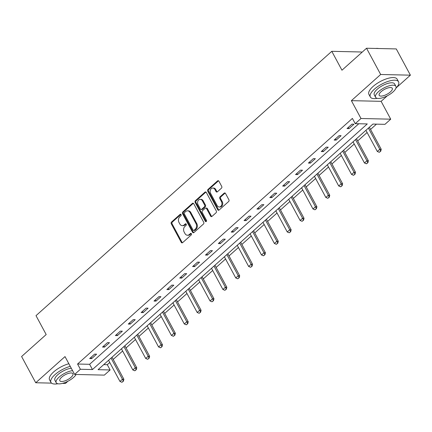 <?xml version="1.0" encoding="UTF-8"?>
<svg xmlns="http://www.w3.org/2000/svg" width="432" height="432" viewBox="0 0 432 432"><rect width="100%" height="100%" fill="white"/><g stroke="black" fill="none" stroke-linecap="round" stroke-linejoin="round"><path stroke-width="0.65" d="M181.084 214.564A0.88 0.686 -88.7 0 0 180.128 214.353L171.526 222.037A1.258 0.983 -88.7 0 0 171.272 223.792L181.256 242.336A1.258 0.983 -88.7 0 0 182.039 242.87A1.258 0.983 -88.7 0 0 182.623 242.644L191.225 234.959A0.88 0.686 -88.7 0 0 190.447 233.512L189.335 234.511A4.028 3.137 -88.7 0 1 187.466 235.24A4.028 3.137 -88.7 0 1 184.966 233.528L184.135 231.984A4.028 3.137 -88.7 0 1 184.95 226.368L186.062 225.374A0.88 0.686 -88.7 0 0 185.285 223.933L184.172 224.926A4.028 3.137 -88.7 0 1 182.304 225.661A4.028 3.137 -88.7 0 1 179.809 223.943L178.978 222.399A4.028 3.137 -88.7 0 1 179.793 216.788L180.905 215.795A0.88 0.686 -88.7 0 0 181.084 214.564M180.932 214.364A0.88 0.686 -88.7 0 0 180.932 214.369L172.33 222.059A1.258 0.983 -88.7 0 0 172.076 223.808L182.061 242.357A1.258 0.983 -88.7 0 0 182.439 242.773M190.447 233.512L191.252 233.534A0.88 0.686 -88.7 0 0 191.252 233.534L190.134 234.527L189.335 234.511M185.285 223.933L186.089 223.949A0.88 0.686 -88.7 0 0 186.089 223.949L184.977 224.948L184.172 224.926M221.465 188.168A1.258 0.983 -88.7 0 0 221.719 186.413L218.916 181.213A1.258 0.983 -88.7 0 0 218.133 180.679A1.258 0.983 -88.7 0 0 217.55 180.905L207.997 189.443A1.258 0.983 -88.7 0 0 207.743 191.198L217.728 209.741A1.258 0.983 -88.7 0 0 218.511 210.276A1.258 0.983 -88.7 0 0 219.094 210.049L228.647 201.512A1.258 0.983 -88.7 0 0 228.901 199.757L225.52 193.471A1.258 0.983 -88.7 0 0 224.737 192.937A1.258 0.983 -88.7 0 0 224.154 193.163L220.066 196.819A1.258 0.983 -88.7 0 0 219.812 198.574L221.486 201.69A3.37 2.624 -88.7 0 1 221.627 205.205A3.37 2.624 -88.7 0 1 219.245 206.993A3.37 2.624 -88.7 0 1 217.156 205.562L210.584 193.352A3.37 2.624 -88.7 0 1 210.443 189.837A3.37 2.624 -88.7 0 1 212.825 188.05A3.37 2.624 -88.7 0 1 214.915 189.481L216.011 191.516A1.258 0.983 -88.7 0 0 216.788 192.051A1.258 0.983 -88.7 0 0 217.372 191.824L221.465 188.168M355.223 123.66L360.995 118.498L390.728 119.178L384.955 124.34L372.902 124.065L98.069 369.679L110.122 369.954L104.35 375.116L74.617 374.436L80.39 369.274L92.448 369.549L367.276 123.935L355.223 123.66L352.393 118.411L77.566 364.025L80.39 369.274M74.617 374.436L65.011 356.589L35.732 382.757L21.6 356.519L46.181 334.552L36.007 315.657L331.787 51.316L341.96 70.211L366.536 48.244L380.668 74.488L351.389 100.656L360.995 118.498M193.736 203.715A1.258 0.983 -88.7 0 0 192.958 203.18A1.258 0.983 -88.7 0 0 192.375 203.407L182.817 211.945A1.258 0.983 -88.7 0 0 182.563 213.7L192.548 232.243A1.258 0.983 -88.7 0 0 193.331 232.778A1.258 0.983 -88.7 0 0 193.914 232.551L203.467 224.014A1.258 0.983 -88.7 0 0 203.72 222.259L193.736 203.715M195.41 200.691L204.962 192.154A1.258 0.983 -88.7 0 1 205.546 191.927A1.258 0.983 -88.7 0 1 206.329 192.461L216.313 211.01A1.258 0.983 -88.7 0 1 216.059 212.76L211.966 216.416A1.258 0.983 -88.7 0 1 211.383 216.643A1.258 0.983 -88.7 0 1 210.605 216.108L206.555 208.586A1.258 0.983 -88.7 0 0 205.772 208.051A1.258 0.983 -88.7 0 0 205.189 208.283L202.478 210.703A1.258 0.983 -88.7 0 0 202.225 212.458L206.442 220.288A0.88 0.686 -88.7 0 1 205.308 221.303L195.156 202.446A1.258 0.983 -88.7 0 1 195.41 200.691L196.214 200.713L205.767 192.175L204.962 192.154M366.536 48.244L396.268 48.924L410.4 75.168L380.668 74.488M35.732 382.757L51.538 383.119M62.51 383.373L65.464 383.438L67.921 381.24M361.784 52.493L361.519 51.997L331.787 51.316M77.566 364.025L89.618 364.3L358.792 123.741M91.67 358.603L96.617 354.181L94.608 354.132L89.662 358.555L91.67 358.603L91.001 357.361M104.539 347.101L109.485 342.679L107.476 342.635L102.53 347.058L104.539 347.101L103.869 345.859M117.401 335.605L122.353 331.182L120.344 331.133L115.393 335.556L117.401 335.605L116.737 334.363M130.27 324.103L135.221 319.68L133.213 319.637L128.261 324.059L130.27 324.103L129.6 322.861M143.138 312.606L148.09 308.183L146.081 308.135L141.129 312.557L143.138 312.606L142.468 311.364M156.006 301.104L160.952 296.681L158.944 296.638L153.997 301.061L156.006 301.104L155.336 299.862M168.874 289.607L173.821 285.185L171.812 285.136L166.865 289.559L168.874 289.607L168.205 288.365M181.742 278.105L186.689 273.683L184.68 273.64L179.728 278.062L181.742 278.105L181.073 276.863M194.605 266.609L199.557 262.186L197.548 262.138L192.596 266.56L194.605 266.609L193.936 265.367M207.473 255.107L212.425 250.684L210.416 250.641L205.465 255.064L207.473 255.107L206.804 253.865M220.342 243.61L225.288 239.188L223.279 239.139L218.333 243.562L220.342 243.61L219.672 242.368M233.21 232.108L238.156 227.686L236.147 227.642L231.201 232.065L233.21 232.108L232.54 230.866M246.078 220.612L251.024 216.189L249.016 216.14L244.069 220.563L246.078 220.612L245.408 219.37M258.941 209.11L263.893 204.687L261.884 204.644L256.932 209.066L258.941 209.11L258.271 207.868M271.809 197.613L276.761 193.19L274.752 193.142L269.8 197.564L271.809 197.613L271.139 196.371M284.677 186.111L289.624 181.688L287.615 181.645L282.668 186.068L284.677 186.111L284.008 184.869M297.545 174.614L302.492 170.192L300.483 170.143L295.537 174.566L297.545 174.614L296.876 173.372M310.414 163.112L315.36 158.69L313.351 158.647L308.405 163.069L310.414 163.112L309.744 161.87M323.276 151.616L328.228 147.193L326.219 147.145L321.268 151.567L323.276 151.616L322.607 150.374M336.145 140.114L341.096 135.691L339.088 135.648L334.136 140.071L336.145 140.114L335.475 138.872M349.013 128.617L353.959 124.195L351.95 124.146L347.004 128.569L349.013 128.617L348.343 127.37M103.729 364.624L107.298 364.705L109.766 362.502M113.206 359.424L122.634 351M126.074 347.927L135.502 339.498M138.942 336.425L148.37 328.001M151.81 324.929L161.239 316.499M164.673 313.427L174.101 305.003M177.541 301.93L186.97 293.501M190.409 290.428L199.838 282.004M203.278 278.932L212.706 270.502M216.146 267.43L225.574 259.006M229.009 255.933L238.437 247.504M241.877 244.431L251.305 236.007M254.745 232.934L264.173 224.505M267.613 221.432L277.042 213.008M280.481 209.936L289.91 201.506M293.344 198.434L302.773 190.01M306.212 186.937L315.641 178.508M319.081 175.435L328.509 167.011M331.949 163.939L341.377 155.509M344.817 152.437L354.245 144.013M357.68 140.94L367.108 132.511M370.548 129.438L376.472 124.146M351.389 100.656L381.121 101.336L387.293 95.818M396.587 87.512L410.4 75.168M381.121 101.336L390.728 119.178M107.298 364.705L110.122 369.954M89.618 364.3L92.448 369.549M182.304 225.661L183.109 225.677A4.028 3.137 -88.7 0 0 184.977 224.948M187.466 235.24L188.271 235.256A4.028 3.137 -88.7 0 0 190.134 234.527M193.358 203.299A1.258 0.983 -88.7 0 0 193.174 203.423L183.622 211.961A1.258 0.983 -88.7 0 0 183.368 213.716L193.352 232.265A1.258 0.983 -88.7 0 0 193.736 232.681M184.486 212.593A0.88 0.686 -88.7 0 0 184.307 213.818L193.072 230.099A0.88 0.686 -88.7 0 0 194.027 230.31L195.205 229.262A4.028 3.137 -88.7 0 0 196.02 223.652L190.026 212.522A4.028 3.137 -88.7 0 0 187.526 210.811A4.028 3.137 -88.7 0 0 185.663 211.54L184.486 212.593M193.622 230.472L194.422 230.494A0.88 0.686 -88.7 0 0 194.832 230.332L194.027 230.31M187.526 210.811L188.33 210.827A4.028 3.137 -88.7 0 1 190.831 212.544L196.819 223.668A4.028 3.137 -88.7 0 1 196.004 229.284L194.832 230.332M205.772 208.051L206.577 208.073A1.258 0.983 -88.7 0 1 207.36 208.607L211.41 216.13A1.258 0.983 -88.7 0 0 211.788 216.545M196.214 200.713A1.258 0.983 -88.7 0 0 195.955 202.468L206.107 221.319A0.88 0.686 -88.7 0 0 206.258 221.519M202.354 200.783A3.37 2.624 -88.7 0 0 200.264 199.352A3.37 2.624 -88.7 0 0 197.883 201.139A3.37 2.624 -88.7 0 0 198.023 204.655L200.335 208.958A1.258 0.983 -88.7 0 0 201.118 209.493A1.258 0.983 -88.7 0 0 201.701 209.261L204.412 206.836A1.258 0.983 -88.7 0 0 204.671 205.087L202.354 200.783L203.153 200.799A3.37 2.624 -88.7 0 0 201.069 199.368L200.264 199.352M201.118 209.493L201.922 209.509A1.258 0.983 -88.7 0 0 202.505 209.282L201.701 209.261M203.153 200.799L205.47 205.103A1.258 0.983 -88.7 0 1 205.216 206.858L202.505 209.282M212.825 188.05L213.629 188.066A3.37 2.624 -88.7 0 1 215.719 189.497L216.815 191.533A1.258 0.983 -88.7 0 0 217.193 191.948M219.245 206.993L220.05 207.009A3.37 2.624 -88.7 0 0 222.431 205.222A3.37 2.624 -88.7 0 0 222.291 201.706L221.486 201.69M225.137 193.055A1.258 0.983 -88.7 0 0 224.959 193.185L220.871 196.835A1.258 0.983 -88.7 0 0 220.612 198.59L222.291 201.706M218.533 180.797A1.258 0.983 -88.7 0 0 218.354 180.922L208.802 189.459A1.258 0.983 -88.7 0 0 208.548 191.214L218.533 209.758A1.258 0.983 -88.7 0 0 218.916 210.173M108.578 360.288L119.977 381.461L122.456 379.253L111.051 358.079M123.174 381.181L121.932 382.288L123.412 381.191L122.456 379.253L123.898 379.285L112.018 357.215M119.977 381.461L121.932 382.288M123.412 381.191L123.898 379.285M70.265 366.347A16.033 5.918 151.7 0 0 55.031 374.593A16.033 5.918 151.7 0 0 50.96 382.423A16.033 5.918 151.7 0 0 57.872 383.756M68.85 363.728A16.033 5.918 151.7 0 0 53.617 371.968A16.033 5.918 151.7 0 0 49.545 379.798L50.96 382.423M72.587 370.656A11.545 4.261 151.7 0 0 59.146 377.071A11.545 4.261 151.7 0 0 56.209 382.709L54.913 380.295A11.545 4.261 -28.3 0 1 57.845 374.657A11.545 4.261 -28.3 0 1 71.285 368.242M56.209 382.709A11.545 4.261 151.7 0 0 63.304 383.146A11.545 4.261 151.7 0 0 73.607 377.401A11.545 4.261 151.7 0 0 76.135 374.468M71.037 377.341A7.441 2.749 151.7 0 0 72.927 373.707A7.441 2.749 151.7 0 0 68.359 373.426A7.441 2.749 151.7 0 0 61.717 377.131A7.441 2.749 151.7 0 0 59.827 380.765A7.441 2.749 151.7 0 0 64.395 381.046A7.441 2.749 151.7 0 0 71.037 377.341M395.869 88.301A16.033 5.918 151.7 0 0 398.563 81.799A16.033 5.918 151.7 0 0 388.714 81.194A16.033 5.918 151.7 0 0 374.398 89.17A16.033 5.918 151.7 0 0 370.327 97.006A16.033 5.918 151.7 0 0 377.239 98.334M398.563 81.799L397.148 79.175A16.033 5.918 151.7 0 0 387.299 78.57A16.033 5.918 151.7 0 0 372.989 86.546A16.033 5.918 151.7 0 0 368.912 94.381L370.327 97.006M375.581 97.286L374.279 94.873A11.545 4.261 -28.3 0 1 377.212 89.235A11.545 4.261 -28.3 0 1 387.52 83.495A11.545 4.261 -28.3 0 1 394.61 83.927L395.912 86.341A11.545 4.261 151.7 0 0 388.816 85.909A11.545 4.261 151.7 0 0 378.513 91.649A11.545 4.261 151.7 0 0 375.581 97.286A11.545 4.261 151.7 0 0 382.671 97.724A11.545 4.261 151.7 0 0 392.974 91.984A11.545 4.261 151.7 0 0 395.912 86.341M390.404 91.924A7.441 2.749 151.7 0 0 392.294 88.29A7.441 2.749 151.7 0 0 387.725 88.009A7.441 2.749 151.7 0 0 381.083 91.708A7.441 2.749 151.7 0 0 379.193 95.342A7.441 2.749 151.7 0 0 383.762 95.623A7.441 2.749 151.7 0 0 390.404 91.924M378.194 48.514A16.033 5.918 151.7 0 0 377.152 48.487M375.743 48.454A15.649 5.778 -28.3 0 1 378.583 48.519M121.446 348.791L132.845 369.965L135.319 367.751L123.919 346.577M136.037 369.684L134.8 370.791L136.28 369.689L135.319 367.751L136.766 367.783L124.886 345.719M132.845 369.965L134.8 370.791M136.28 369.689L136.766 367.783M134.314 337.289L145.714 358.463L148.187 356.254L136.787 335.081M148.905 358.182L147.668 359.289L149.148 358.187L148.187 356.254L149.634 356.287L137.749 334.217M145.714 358.463L147.668 359.289M149.148 358.187L149.634 356.287M147.177 325.793L158.582 346.966L161.055 344.752L149.656 323.579M161.773 346.685L160.537 347.792L162.016 346.691L161.055 344.752L162.502 344.785L150.617 322.715M158.582 346.966L160.537 347.792M162.016 346.691L162.502 344.785M160.045 314.291L171.445 335.464L173.923 333.256L162.518 312.082M174.641 335.183L173.405 336.29L174.879 335.189L173.923 333.256L175.37 333.288L163.485 311.218M171.445 335.464L173.405 336.29M174.879 335.189L175.37 333.288M172.913 302.794L184.313 323.968L186.791 321.754L175.387 300.58M187.51 323.687L186.273 324.794L187.747 323.692L186.791 321.754L188.233 321.786L176.353 299.716M184.313 323.968L186.273 324.794M187.747 323.692L188.233 321.786M185.782 291.292L197.181 312.466L199.654 310.257L188.255 289.084M200.372 312.185L199.136 313.292L200.615 312.19L199.654 310.257L201.101 310.289L189.221 288.22M197.181 312.466L199.136 313.292M200.615 312.19L201.101 310.289M198.65 279.796L210.049 300.969L212.522 298.755L201.123 277.582M213.241 300.688L212.004 301.795L213.484 300.694L212.522 298.755L213.97 298.787L202.084 276.718M210.049 300.969L212.004 301.795M213.484 300.694L213.97 298.787M211.513 268.294L222.917 289.467L225.391 287.258L213.991 266.085M226.109 289.186L224.872 290.293L226.352 289.192L225.391 287.258L226.838 287.291L214.952 265.221M222.917 289.467L224.872 290.293M226.352 289.192L226.838 287.291M224.381 256.797L235.786 277.97L238.259 275.756L226.854 254.583M238.977 277.69L237.74 278.797L239.215 277.695L238.259 275.756L239.706 275.789L227.821 253.719M235.786 277.97L237.74 278.797M239.215 277.695L239.706 275.789M237.249 245.295L248.648 266.468L251.127 264.26L239.722 243.086M251.845 266.188L250.609 267.295L252.083 266.193L251.127 264.26L252.569 264.292L240.689 242.222M248.648 266.468L250.609 267.295M252.083 266.193L252.569 264.292M250.117 233.798L261.517 254.972L263.99 252.758L252.59 231.584M264.708 254.691L263.471 255.798L264.951 254.696L263.99 252.758L265.437 252.79L253.557 230.72M261.517 254.972L263.471 255.798M264.951 254.696L265.437 252.79M262.985 222.296L274.385 243.47L276.858 241.261L265.459 220.082M277.576 243.189L276.34 244.296L277.819 243.194L276.858 241.261L278.305 241.294L266.42 219.224M274.385 243.47L276.34 244.296M277.819 243.194L278.305 241.294M275.848 210.794L287.253 231.973L289.726 229.759L278.327 208.586M290.444 231.692L289.208 232.799L290.687 231.698L289.726 229.759L291.173 229.792L279.288 207.722M287.253 231.973L289.208 232.799M290.687 231.698L291.173 229.792M288.716 199.298L300.121 220.471L302.594 218.263L291.19 197.084M303.313 220.19L302.076 221.297L303.556 220.196L302.594 218.263L304.042 218.295L292.156 196.225M300.121 220.471L302.076 221.297M303.556 220.196L304.042 218.295M301.585 187.796L312.984 208.975L315.463 206.761L304.058 185.587M316.181 208.694L314.944 209.801L316.418 208.699L315.463 206.761L316.904 206.793L305.024 184.723M312.984 208.975L314.944 209.801M316.418 208.699L316.904 206.793M314.453 176.299L325.852 197.473L328.325 195.264L316.926 174.085M329.044 197.192L327.807 198.299L329.287 197.197L328.325 195.264L329.773 195.296L317.893 173.227M325.852 197.473L327.807 198.299M329.287 197.197L329.773 195.296M327.321 164.797L338.72 185.976L341.194 183.762L329.794 162.589M341.912 185.695L340.675 186.802L342.155 185.701L341.194 183.762L342.641 183.794L330.755 161.725M338.72 185.976L340.675 186.802M342.155 185.701L342.641 183.794M340.184 153.301L351.589 174.474L354.062 172.265L342.662 151.087M354.78 174.193L353.543 175.3L355.023 174.199L354.062 172.265L355.509 172.298L343.624 150.228M351.589 174.474L353.543 175.3M355.023 174.199L355.509 172.298M353.052 141.799L364.457 162.977L366.93 160.763L355.525 139.59M367.648 162.697L366.412 163.798L367.891 162.702L366.93 160.763L368.377 160.796L356.492 138.726M364.457 162.977L366.412 163.798M367.891 162.702L368.377 160.796M365.92 130.302L377.32 151.475L379.798 149.267L368.393 128.088M380.516 151.195L379.28 152.302L380.754 151.2L379.798 149.267L381.24 149.299L369.36 127.229M377.32 151.475L379.28 152.302M380.754 151.2L381.24 149.299M180.932 214.369L180.128 214.353M182.061 242.357L181.256 242.336M172.076 223.808L171.272 223.792M172.33 222.059L171.526 222.037M193.352 232.265L192.548 232.243M183.368 213.716L182.563 213.7M183.622 211.961L182.817 211.945M193.174 203.423L192.375 203.407M196.004 229.284L195.205 229.262M196.819 223.668L196.02 223.652M190.831 212.544L190.026 212.522M211.41 216.13L210.605 216.108M207.36 208.607L206.555 208.586M206.107 221.319L205.308 221.303M195.955 202.468L195.156 202.446M205.216 206.858L204.412 206.836M205.47 205.103L204.671 205.087M216.815 191.533L216.011 191.516M215.719 189.497L214.915 189.481M220.612 198.59L219.812 198.574M220.871 196.835L220.066 196.819M224.959 193.185L224.154 193.163M218.533 209.758L217.728 209.741M208.548 191.214L207.743 191.198M208.802 189.459L207.997 189.443M218.354 180.922L217.55 180.905"/></g></svg>
